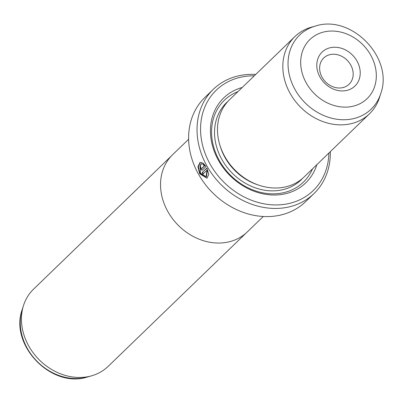 <?xml version="1.0" encoding="UTF-8"?>
<svg xmlns="http://www.w3.org/2000/svg" width="403" height="403" viewBox="0 0 403 403"><rect width="100%" height="100%" fill="white"/><g stroke="black" fill="none" stroke-linecap="round" stroke-linejoin="round"><path stroke-width="0.6" d="M171.507 155.835L33.509 289.208A53.68 44.97 46 0 0 23.515 305.464A53.68 44.97 46 0 0 38.481 359.058A53.68 44.97 46 0 0 91.531 375.838A53.68 44.97 46 0 0 96.816 373.949A53.68 44.97 46 0 0 108.12 366.403L246.117 233.03M188.619 139.252L172.605 154.732A53.71 44.995 46 0 0 172.333 218.456A53.71 44.995 46 0 0 235.946 239.523A53.71 44.995 46 0 0 247.256 231.972L263.275 216.492M200.558 164.092L200.397 173.134L206.155 176.716L206.92 170.288L203.052 174.025A72.464 60.707 -134 0 1 202.18 172.56L206.905 167.991L208.774 174.383L206.991 178.232L199.717 173.789L197.938 166.787L199.999 162.454L202.23 162.6L202.266 164.157L200.558 164.092L201.863 163.764M200.215 162.369L198.352 166.797L200.14 173.602L207.041 178.176M200.759 167.094L200.81 168.177L201.54 168.605L204.392 165.845L203.278 164.772L203.223 163.22L206.064 166.51L202.135 170.242L200.13 168.832L200.014 165.573A72.464 60.707 46 0 0 200.759 167.094M200.155 165.865L200.548 168.65L201.873 170.041M327.07 48.778A23.621 19.787 -134 0 1 356.972 61.004A23.621 19.787 -134 0 1 349.95 89.385A23.621 19.787 -134 0 1 320.042 77.159A23.621 19.787 -134 0 1 327.07 48.778M345.24 86.811A18.251 15.289 46 0 0 349.084 84.242A18.251 15.289 46 0 0 349.179 62.591A18.251 15.289 46 0 0 327.558 55.433A18.251 15.289 46 0 0 323.72 57.997A18.251 15.289 46 0 0 323.624 79.653A18.251 15.289 46 0 0 345.24 86.811M315.509 26.024L311.469 27.162A53.68 44.97 46 0 0 306.184 29.051A53.68 44.97 46 0 0 294.88 36.597L229.539 99.748A53.68 44.97 46 0 0 229.267 163.437A53.68 44.97 46 0 0 292.845 184.493A53.68 44.97 46 0 0 304.149 176.947L369.491 113.792A53.68 44.97 46 0 0 379.485 97.536L380.759 93.536A51.493 43.141 -134 0 1 360.327 116.371A51.493 43.141 -134 0 1 295.127 89.713A51.493 43.141 -134 0 1 310.441 27.832A51.493 43.141 -134 0 1 315.509 26.024C351.487 14.14 393.862 57.987 380.759 93.536M294.88 36.597A53.68 44.97 46 0 0 294.608 100.287A53.68 44.97 46 0 0 358.186 121.338A53.68 44.97 46 0 0 369.491 113.792M242.248 87.466A59.045 49.463 46 0 0 236.133 89.627A59.045 49.463 46 0 0 218.572 160.58A59.045 49.463 46 0 0 293.339 191.143A59.045 49.463 46 0 0 316.859 164.661M237.956 91.617A56.899 47.665 46 0 0 236.329 92.287A56.899 47.665 46 0 0 219.408 160.661A56.899 47.665 46 0 0 291.455 190.11A56.899 47.665 46 0 0 312.562 168.812M213.318 89.295L204.89 97.445A72.464 60.707 46 0 0 204.523 183.425A72.464 60.707 46 0 0 290.351 211.847A72.464 60.707 46 0 0 305.61 201.661L314.043 193.511A72.464 60.707 -134 0 1 298.784 203.696A72.464 60.707 -134 0 1 212.95 175.275A72.464 60.707 -134 0 1 213.318 89.295A72.464 60.707 -134 0 1 228.582 79.109A72.464 60.707 -134 0 1 255.704 74.464M254.288 75.829A69.784 58.46 46 0 0 230.934 80.398A69.784 58.46 46 0 0 210.18 164.253A69.784 58.46 46 0 0 298.537 200.372A69.784 58.46 46 0 0 328.898 153.024M330.309 151.659A72.464 60.707 -134 0 1 314.043 193.511M203.661 163.583L203.696 164.585L204.81 165.663L204.392 165.845M203.696 164.585L203.278 164.772M204.81 165.663L201.958 168.419M206.981 168.142L202.18 172.56M202.598 172.378A71.93 60.259 46 0 0 203.389 173.703M206.155 176.716L206.573 176.529L207.344 170.106L206.92 170.288M23.515 305.464L22.241 309.464A51.493 43.141 46 0 0 36.597 360.876A51.493 43.141 46 0 0 87.491 376.976L91.531 375.838M318.587 33.731A41.126 34.451 46 0 0 306.356 83.149A41.126 34.451 46 0 0 358.428 104.437A41.126 34.451 46 0 0 370.659 55.02A41.126 34.451 46 0 0 318.587 33.731M220.008 145.548A50.995 42.718 46 0 0 258.046 184.912M228.103 101.213A53.68 44.97 46 0 0 225.594 165.306A53.68 44.97 46 0 0 289.893 187.345A53.68 44.97 46 0 0 302.633 178.333M22.241 309.464C9.138 345.013 51.513 388.86 87.491 376.976"/></g></svg>
